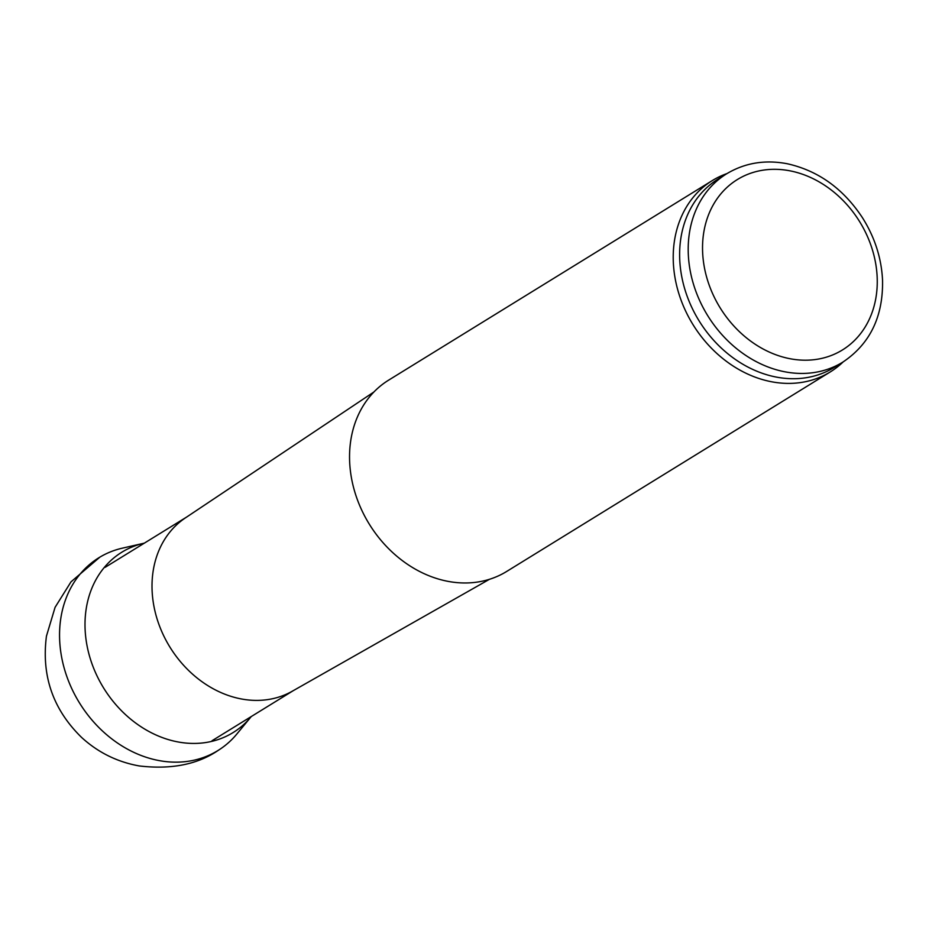 <?xml version="1.0" encoding="UTF-8"?>
<svg xmlns="http://www.w3.org/2000/svg" width="929" height="929" viewBox="0 0 929 929"><rect width="100%" height="100%" fill="white"/><g stroke="black" fill="none" stroke-linecap="round" stroke-linejoin="round"><path stroke-width="1.39" d="M251.248 716.561A105.952 86.769 -121.7 0 1 250.725 717.211L237.081 733.736A113.303 92.784 -121.7 0 1 218.779 750.005A113.303 92.784 -121.7 0 1 108.96 736.651A113.303 92.784 -121.7 0 1 60.431 621.013A113.303 92.784 -121.7 0 1 99.867 557.145A113.303 92.784 -121.7 0 1 122.616 548.098L143.519 543.337A105.952 86.769 -121.7 0 1 144.332 543.151M250.725 717.211A105.952 86.769 -121.7 0 1 143.426 728.29A105.952 86.769 -121.7 0 1 85.445 614.905A105.952 86.769 -121.7 0 1 143.519 543.337M842.824 362.124L834.242 367.408A110.644 90.612 -121.7 0 1 699.049 320.795A110.644 90.612 -121.7 0 1 718.105 179.065L726.687 173.769C744.977 162.819 765.241 159.498 787.49 163.794C818.368 170.773 843.358 188.75 862.472 217.746C874.828 237.383 881.516 258.262 882.55 280.384C883.2 316.719 869.95 343.974 842.824 362.124A110.644 90.612 -121.7 0 1 707.619 315.5A110.644 90.612 -121.7 0 1 726.687 173.769M843.172 361.904A112.397 92.052 -121.7 0 1 830.294 371.914A112.397 92.052 -121.7 0 1 692.953 324.546A112.397 92.052 -121.7 0 1 712.322 180.563A112.397 92.052 -121.7 0 1 727.047 173.549M830.294 371.914L506.619 571.486A112.397 92.052 -121.7 0 1 369.277 524.119A112.397 92.052 -121.7 0 1 388.647 380.135L712.322 180.563M489.444 579.313L292.229 691.246A101.853 83.424 -121.7 0 1 169.891 647.06A101.853 83.424 -121.7 0 1 185.359 517.917L373.934 391.968M790.556 170.948A100.1 81.984 -121.7 0 1 865.213 326.915A100.1 81.984 -121.7 0 1 713.925 296.456A100.1 81.984 -121.7 0 1 790.556 170.948M218.779 750.005C197.958 764.404 171.47 769.711 139.304 765.949C117.286 762.001 98.033 752.478 81.543 737.382C52.999 709.466 41.306 675.708 46.45 636.11L55.078 607.334L70.999 581.856L99.867 557.145M186.381 517.221L105.093 567.352M293.309 690.63L212.009 740.75"/></g></svg>
